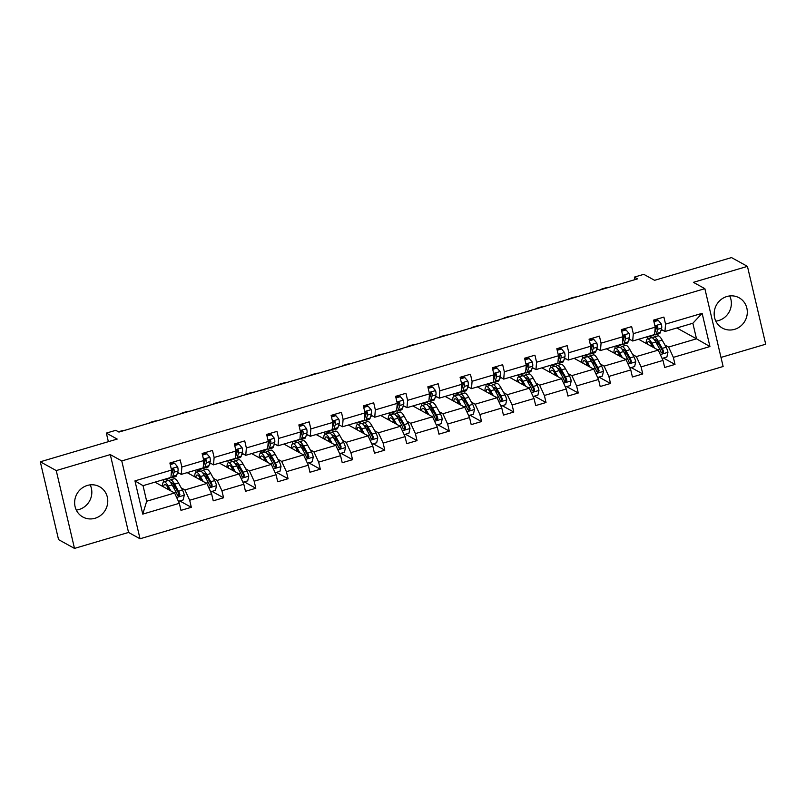 <?xml version="1.0" encoding="UTF-8"?>
<svg xmlns="http://www.w3.org/2000/svg" width="806" height="806" viewBox="0 0 806 806"><rect width="100%" height="100%" fill="white"/><g stroke="black" fill="none" stroke-linecap="round" stroke-linejoin="round"><path stroke-width="1.21" d="M726.881 296.517A17.309 16.352 118.9 0 0 714.338 311.237A17.309 16.352 118.9 0 0 722.378 328.082A17.309 16.352 118.9 0 0 734.578 329.342A17.309 16.352 118.9 0 0 747.132 314.612A17.309 16.352 118.9 0 0 739.092 297.767A17.309 16.352 118.9 0 0 726.881 296.517M715.829 321.12A17.309 16.352 118.9 0 0 718.64 320.556A17.309 16.352 118.9 0 0 729.702 295.943M87.36 485.444A17.309 16.352 118.9 0 0 74.807 500.173A17.309 16.352 118.9 0 0 82.857 517.019A17.309 16.352 118.9 0 0 95.058 518.268A17.309 16.352 118.9 0 0 107.601 503.538A17.309 16.352 118.9 0 0 99.561 486.703A17.309 16.352 118.9 0 0 87.36 485.444M76.298 510.057A17.309 16.352 118.9 0 0 79.119 509.483A17.309 16.352 118.9 0 0 90.171 484.88M74.495 548.412L128.547 532.444L110.291 454.604L56.239 470.573L74.495 548.412L58.556 539.627L40.3 461.788L117.192 439.069L106.352 433.094L108.367 441.678M56.239 470.573L40.3 461.788M720.997 357.421L765.7 344.212L747.444 266.373L731.505 257.588L654.613 280.307L643.772 274.332L634.362 277.113L634.957 279.632M140.022 538.771L723.123 366.508L704.867 288.669L121.766 460.931L140.022 538.771L128.547 532.444M649.586 336.576L651.651 337.714M664.91 345.018L668.597 347.054L696.505 338.812L709.935 346.56L673.353 357.37L675.005 364.413L663.429 358.035M676.838 327.971L696.505 338.812L692.858 323.246L664.95 331.488L661.263 329.453M660.89 330.661L662.552 330.168M668.597 347.054L673.353 357.37M632.66 354.549L636.357 356.584L658.26 350.106L663.016 360.423L664.668 367.465L675.005 364.413M663.016 360.423L641.102 366.891L642.755 373.944L631.189 367.566M600.42 364.07L604.107 366.105L626.02 359.637L630.766 369.944L632.428 376.996L642.755 373.944M630.766 369.944L608.862 376.422L610.515 383.465L598.939 377.087M568.17 373.601L571.867 375.636L593.77 369.158L598.526 379.475L600.178 386.517L610.515 383.465M598.526 379.475L576.612 385.943L578.265 392.996L566.699 386.618M535.93 383.122L539.617 385.157L561.53 378.689L566.275 388.996L567.938 396.048L578.265 392.996M566.275 388.996L544.372 395.474L546.025 402.516L534.449 396.139M503.679 392.653L507.377 394.688L529.28 388.21L534.035 398.527L535.688 405.569L546.025 402.516M534.035 398.527L512.122 404.995L513.775 412.047L502.209 405.67M471.439 402.174L475.127 404.209L497.04 397.741L501.785 408.048L503.448 415.1L513.775 412.047M501.785 408.048L479.882 414.526L481.535 421.568L469.958 415.191M439.189 411.705L442.887 413.74L464.79 407.262L469.545 417.579L471.198 424.621L481.535 421.568M469.545 417.579L447.632 424.047L449.285 431.099L437.718 424.722M406.949 421.226L410.637 423.261L432.55 416.793L437.295 427.099L438.958 434.152L449.285 431.099M437.295 427.099L415.392 433.578L417.045 440.62L405.468 434.243M374.699 430.757L378.397 432.792L400.3 426.314L405.055 436.63L406.708 443.673L417.045 440.62M405.055 436.63L383.142 443.099L384.794 450.151L373.228 443.774M342.459 440.278L346.147 442.313L368.06 435.845L372.805 446.151L374.468 453.204L384.794 450.151M372.805 446.151L350.902 452.629L352.554 459.672L340.978 453.294M310.209 449.808L313.907 451.844L335.81 445.365L340.565 455.682L342.218 462.725L352.554 459.672M340.565 455.682L318.652 462.15L320.304 469.203L308.738 462.825M277.969 459.329L281.657 461.364L303.57 454.896L308.315 465.203L309.967 472.256L320.304 469.203M308.315 465.203L286.412 471.681L288.064 478.724L276.488 472.346M245.719 468.86L249.417 470.895L271.32 464.417L276.075 474.734L277.727 481.776L288.064 478.724M276.075 474.734L254.162 481.202L255.814 488.255L244.248 481.877M213.479 478.381L217.167 480.416L239.08 473.948L243.825 484.255L245.477 491.307L255.814 488.255M243.825 484.255L221.922 490.733L223.574 497.776L211.998 491.398M181.229 487.912L184.927 489.947L206.83 483.469L211.585 493.786L213.237 500.828L223.574 497.776M211.585 493.786L189.672 500.254L191.324 507.306L179.758 500.929M179.335 503.307L142.753 514.117L134.955 480.88L171.547 470.069L170.932 477.424L143.035 485.675L146.682 501.241L174.59 493L179.335 503.307L180.987 510.359L191.324 507.306M181.874 467.017L203.787 460.538L203.183 467.903L181.269 474.371L181.874 467.017L180.222 459.964L169.885 463.017L171.547 470.069M214.124 457.486L236.037 451.017L235.423 458.372L213.519 464.85L214.124 457.486L212.472 450.443L202.135 453.496L203.787 460.538M246.364 447.965L268.277 441.487L267.673 448.851L245.759 455.319L246.364 447.965L244.712 440.912L234.375 443.965L236.037 451.017M278.614 438.434L300.527 431.966L299.913 439.32L278.01 445.799L278.614 438.434L276.962 431.391L266.625 434.444L268.277 441.487M310.854 428.913L332.767 422.435L332.163 429.8L310.25 436.268L310.854 428.913L309.202 421.86L298.865 424.913L300.527 431.966M343.104 419.382L365.017 412.914L364.403 420.269L342.5 426.747L343.104 419.382L341.452 412.34L331.115 415.392L332.767 422.435M375.344 409.861L397.257 403.383L396.653 410.748L374.74 417.216L375.344 409.861L373.692 402.809L363.365 405.861L365.017 412.914M407.594 400.33L429.507 393.862L428.903 401.217L406.99 407.695L407.594 400.33L405.942 393.288L395.605 396.34L397.257 403.383M439.834 390.809L461.747 384.331L461.143 391.696L439.23 398.164L439.834 390.809L438.182 383.757L427.855 386.809L429.507 393.862M472.084 381.278L493.997 374.81L493.393 382.165L471.48 388.643L472.084 381.278L470.432 374.236L460.095 377.289L461.747 384.331M504.324 371.757L526.237 365.279L525.633 372.644L503.72 379.112L504.324 371.757L502.672 364.705L492.345 367.758L493.997 374.81M536.574 362.226L558.487 355.758L557.883 363.113L535.97 369.591L536.574 362.226L534.922 355.184L524.585 358.237L526.237 365.279M568.814 352.706L590.727 346.227L590.123 353.592L568.21 360.06L568.814 352.706L567.162 345.653L556.835 348.706L558.487 355.758M601.064 343.175L622.978 336.707L622.373 344.061L600.46 350.539L601.064 343.175L599.412 336.132L589.075 339.185L590.727 346.227M633.304 333.654L655.218 327.176L654.613 334.54L632.7 341.009L633.304 333.654L631.652 326.601L621.325 329.654L622.978 336.707M664.95 331.488L665.555 324.123L663.902 317.08L653.565 320.133L655.218 327.176M665.555 324.123L702.137 313.322L709.935 346.56M106.352 433.094L115.762 430.313L118.945 432.076L637.556 278.866L634.362 277.113M632.7 341.009L629.012 338.983M624.438 336.465L623.32 335.84M638.604 339.266L658.26 350.106M628.65 340.182L630.312 339.689M617.346 346.106L619.401 347.235M636.357 356.584L641.102 366.891M600.46 350.539L596.772 348.504M592.198 345.986L591.07 345.361M606.354 348.797L626.02 359.637M596.4 349.713L598.062 349.22M585.096 355.627L587.151 356.766M604.107 366.105L608.862 376.422M568.21 360.06L564.522 358.035M559.948 355.517L558.83 354.892M574.114 358.317L593.77 369.158M564.16 359.234L565.812 358.741M552.856 365.158L554.911 366.287M571.867 375.636L576.612 385.943M535.97 369.591L532.282 367.556M527.708 365.037L526.58 364.413M541.864 367.848L561.53 378.689M531.91 368.765L533.572 368.271M520.605 374.679L522.661 375.818M539.617 385.157L544.372 395.474M503.72 379.112L500.032 377.087M495.458 374.568L494.34 373.944M509.624 377.369L529.28 388.21M499.67 378.286L501.322 377.792M488.365 384.21L490.421 385.339M507.377 394.688L512.122 404.995M471.48 388.643L467.792 386.608M463.218 384.089L462.09 383.465M477.374 386.9L497.04 397.741M467.42 387.817L469.082 387.323M456.115 393.731L458.171 394.869M475.127 404.209L479.882 414.526M439.23 398.164L435.542 396.139M430.968 393.62L429.85 392.996M445.134 396.421L464.79 407.262M435.18 397.338L436.832 396.844M423.875 403.262L425.931 404.39M442.887 413.74L447.632 424.047M406.99 407.695L403.302 405.66M398.728 403.141L397.6 402.516M412.884 405.952L432.55 416.793M402.929 406.869L404.592 406.375M391.625 412.783L393.681 413.921M410.637 423.261L415.392 433.578M374.74 417.216L371.052 415.191M366.478 412.672L365.36 412.047M380.644 415.473L400.3 426.314M370.689 416.39L372.342 415.896M359.385 422.314L361.441 423.442M378.397 432.792L383.142 443.099M342.5 426.747L338.812 424.712M334.238 422.193L333.11 421.568M348.394 425.004L368.06 435.845M338.439 425.921L340.102 425.427M327.135 431.835L329.191 432.973M346.147 442.313L350.902 452.629M310.25 436.268L306.562 434.243M301.988 431.724L300.87 431.099M316.154 434.535L335.81 445.365M306.199 435.442L307.852 434.948M294.895 441.366L296.951 442.494M313.907 451.844L318.652 462.15M278.01 445.799L274.312 443.763M269.748 441.245L268.62 440.62M283.903 444.056L303.57 454.896M273.949 444.972L275.612 444.479M262.645 450.886L264.7 452.025M281.657 461.364L286.412 471.681M245.759 455.319L242.072 453.294M237.498 450.776L236.38 450.151M251.663 453.587L271.32 464.417M241.709 454.493L243.362 454M230.405 460.417L232.46 461.546M249.417 470.895L254.162 481.202M213.519 464.85L209.822 462.815M205.258 460.297L204.13 459.682M219.413 463.107L239.08 473.948M209.459 464.024L211.122 463.531M198.155 469.938L200.21 471.077M217.167 480.416L221.922 490.733M181.269 474.371L177.582 472.346M173.008 469.827L171.89 469.203M187.173 472.638L206.83 483.469M177.219 473.545L178.872 473.051M165.915 479.469L167.97 480.598M184.927 489.947L189.672 500.254M134.955 480.88L143.035 485.675M110.291 454.604L121.766 460.931M747.444 266.373L693.392 282.342L704.867 288.669M154.923 482.159L174.59 493M656.688 326.934L655.56 326.309M163.809 481.817L163.306 479.681M196.049 472.286L195.556 470.16M228.299 462.765L227.796 460.629M260.54 453.234L260.046 451.108M292.79 443.713L292.286 441.577M325.03 434.182L324.536 432.056M357.28 424.661L356.776 422.525M389.52 415.13L389.026 413.004M421.77 405.609L421.266 403.474M454.01 396.078L453.516 393.953M486.26 386.558L485.756 384.422M518.5 377.027L518.006 374.901M550.75 367.506L550.246 365.37M582.99 357.975L582.496 355.849M615.24 348.454L614.736 346.318M647.48 338.923L646.986 336.797M146.682 501.241L142.753 514.117M702.137 313.322L692.858 323.246M166.147 478.845A16.976 4.03 73.5 0 1 165.341 479.641A16.976 4.03 73.5 0 1 164.233 479.409M170.257 464.588L174.62 463.299L177.673 466.896A5.884 1.39 73.5 0 1 177.985 471.036L176.695 475.238A16.976 4.03 73.5 0 1 175.678 476.588L171.749 477.746A16.976 4.03 -106.5 0 0 172.766 476.396L174.056 472.195A5.884 1.39 -106.5 0 0 174.036 469.596L173.502 468.83M172.353 471.994A14.085 3.345 73.5 0 1 171.628 470.885M174.62 463.299L173.794 462.846L170.106 463.934M170.076 477.686A16.976 4.03 73.5 0 1 169.27 478.472L165.341 479.641M125.071 430.263A4.433 1.008 -13.2 0 0 121.243 430.958L119.177 431.573A4.433 1.008 -13.2 0 0 118.452 431.804M170.64 477.515A16.976 4.03 -106.5 0 0 171.749 477.746M171.204 474.119L171.577 472.931A5.884 1.39 73.5 0 0 171.557 470.321C172.111 468.518 172.937 468.276 174.036 469.596L173.119 469.082A2.992 0.715 73.5 0 1 173.058 469.656L171.779 473.857A14.085 3.345 73.5 0 1 171.144 474.875M178.418 501.322L183.204 499.911L184.282 495.086A5.884 1.39 -106.5 0 0 182.458 490.108L178.529 483.036A16.976 4.03 -106.5 0 0 174.197 478.744L170.268 479.902A16.976 4.03 -106.5 0 0 169.29 481.132M173.894 484.92A14.085 3.345 -106.5 0 0 174.167 488.617M170.902 490.965L168.192 486.089A16.976 4.03 -106.5 0 0 163.86 481.797A16.976 4.03 -106.5 0 0 162.51 486.34M169.391 490.129L168.273 488.124A14.085 3.345 -106.5 0 0 164.686 484.557A14.085 3.345 -106.5 0 0 163.608 486.945M163.86 481.797L167.789 480.638A16.976 4.03 73.5 0 1 172.121 484.93L176.051 492.003A5.884 1.39 73.5 0 1 177.431 495.358L179.174 496.254L179.909 494.632A5.884 1.39 -106.5 0 0 178.529 491.277L174.6 484.194A16.976 4.03 -106.5 0 0 170.268 479.902M170.801 482.824A14.085 3.345 73.5 0 1 171.094 482.673A14.085 3.345 73.5 0 1 174.68 486.23L178.61 493.312A2.992 0.715 73.5 0 1 178.992 494.118L178.589 495.65M167.487 486.814A14.085 3.345 -106.5 0 0 167.598 489.141M198.397 469.314A16.976 4.03 73.5 0 1 197.581 470.11A16.976 4.03 73.5 0 1 196.473 469.888M202.508 455.068L206.87 453.778L209.923 457.375A5.884 1.39 73.5 0 1 210.225 461.506L208.945 465.707A16.976 4.03 73.5 0 1 207.918 467.057L203.989 468.215A16.976 4.03 -106.5 0 0 205.016 466.875L206.296 462.664A5.884 1.39 -106.5 0 0 206.286 460.065L205.752 459.299M204.593 462.463A14.085 3.345 73.5 0 1 203.878 461.354M206.87 453.778L206.034 453.315L202.346 454.403M202.316 468.155A16.976 4.03 73.5 0 1 201.51 468.951L197.581 470.11M157.311 420.742A4.433 1.008 -13.2 0 0 153.493 421.437L151.427 422.042A4.433 1.008 -13.2 0 0 148.626 423.311M202.88 467.994A16.976 4.03 -106.5 0 0 203.989 468.215M203.455 464.588L203.817 463.4A5.884 1.39 73.5 0 0 203.807 460.8C204.351 458.987 205.187 458.745 206.286 460.065L205.369 459.561A2.992 0.715 73.5 0 1 205.308 460.135L204.029 464.337A14.085 3.345 73.5 0 1 203.394 465.354M230.637 459.793A16.976 4.03 73.5 0 1 229.831 460.589A16.976 4.03 73.5 0 1 228.723 460.357M234.748 445.537L239.11 444.247L242.163 447.844A5.884 1.39 73.5 0 1 242.475 451.985L241.185 456.186A16.976 4.03 73.5 0 1 240.168 457.536L236.239 458.695A16.976 4.03 -106.5 0 0 237.266 457.345L238.546 453.143A5.884 1.39 -106.5 0 0 238.526 450.544L237.992 449.778M236.843 452.942A14.085 3.345 73.5 0 1 236.118 451.834M239.11 444.247L238.284 443.794L234.596 444.882M234.566 458.634A16.976 4.03 73.5 0 1 233.76 459.42L229.831 460.589M189.561 411.211A4.433 1.008 -13.2 0 0 185.733 411.906L183.667 412.521A4.433 1.008 -13.2 0 0 180.866 413.78M235.13 458.463A16.976 4.03 -106.5 0 0 236.239 458.695M235.695 455.068L236.067 453.879A5.884 1.39 73.5 0 0 236.047 451.269C236.601 449.466 237.427 449.224 238.526 450.544L237.609 450.03A2.992 0.715 73.5 0 1 237.548 450.604L236.269 454.806A14.085 3.345 73.5 0 1 235.634 455.823M210.668 491.791L215.454 490.38L216.532 485.565A5.884 1.39 -106.5 0 0 214.698 480.588L210.769 473.515A16.976 4.03 -106.5 0 0 206.447 469.213L202.518 470.372A16.976 4.03 -106.5 0 0 201.53 471.601M206.135 475.389A14.085 3.345 -106.5 0 0 206.417 479.096M203.142 481.434L200.442 476.568A16.976 4.03 -106.5 0 0 196.11 472.266A16.976 4.03 -106.5 0 0 194.75 476.809M201.631 480.608L200.523 478.603A14.085 3.345 -106.5 0 0 196.926 475.036A14.085 3.345 -106.5 0 0 195.848 477.414M196.11 472.266L200.039 471.107A16.976 4.03 73.5 0 1 204.361 475.399L208.291 482.482A5.884 1.39 73.5 0 1 209.671 485.837L211.414 486.723L212.159 485.101A5.884 1.39 -106.5 0 0 210.769 481.746L206.85 474.674A16.976 4.03 -106.5 0 0 202.518 470.372M203.052 473.293A14.085 3.345 73.5 0 1 203.334 473.142A14.085 3.345 73.5 0 1 206.93 476.709L210.86 483.781A2.992 0.715 73.5 0 1 211.243 484.597L210.829 486.129M199.727 477.283A14.085 3.345 -106.5 0 0 199.838 479.62M242.908 482.27L247.694 480.86L248.782 476.034A5.884 1.39 -106.5 0 0 246.948 471.057L243.019 463.984A16.976 4.03 -106.5 0 0 238.687 459.692L234.768 460.851A16.976 4.03 -106.5 0 0 233.78 462.08M238.385 465.868A14.085 3.345 -106.5 0 0 238.657 469.566M235.392 471.913L232.682 467.037A16.976 4.03 -106.5 0 0 228.36 462.745A16.976 4.03 -106.5 0 0 227 467.289M233.881 471.077L232.763 469.072A14.085 3.345 -106.5 0 0 229.176 465.505A14.085 3.345 -106.5 0 0 228.098 467.893M228.36 462.745L232.279 461.586A16.976 4.03 73.5 0 1 236.611 465.878L240.541 472.951A5.884 1.39 73.5 0 1 241.921 476.306L243.664 477.202L244.399 475.58A5.884 1.39 -106.5 0 0 243.019 472.225L239.09 465.143A16.976 4.03 -106.5 0 0 234.768 460.851M235.292 463.772A14.085 3.345 73.5 0 1 235.584 463.611A14.085 3.345 73.5 0 1 239.17 467.178L243.1 474.26A2.992 0.715 73.5 0 1 243.483 475.066L243.08 476.598M231.977 467.762A14.085 3.345 -106.5 0 0 232.088 470.089M262.887 450.262A16.976 4.03 73.5 0 1 262.071 451.058A16.976 4.03 73.5 0 1 260.963 450.836M266.998 436.016L271.36 434.726L274.413 438.323A5.884 1.39 73.5 0 1 274.715 442.454L273.435 446.655A16.976 4.03 73.5 0 1 272.408 448.005L268.479 449.164A16.976 4.03 -106.5 0 0 269.506 447.824L270.786 443.612A5.884 1.39 -106.5 0 0 270.776 441.013L270.242 440.247M269.083 443.411A14.085 3.345 73.5 0 1 268.368 442.303M271.36 434.726L270.524 434.263L266.836 435.351M266.806 449.103A16.976 4.03 73.5 0 1 266 449.899L262.071 451.058M221.801 401.69A4.433 1.008 -13.2 0 0 217.983 402.385L215.917 402.99A4.433 1.008 -13.2 0 0 213.116 404.259M267.37 448.942A16.976 4.03 -106.5 0 0 268.479 449.164M267.945 445.537L268.307 444.348A5.884 1.39 73.5 0 0 268.297 441.748C268.841 439.935 269.678 439.693 270.776 441.013L269.859 440.509A2.992 0.715 73.5 0 1 269.798 441.084L268.519 445.285A14.085 3.345 73.5 0 1 267.884 446.302M275.158 472.739L279.944 471.329L281.022 466.513A5.884 1.39 -106.5 0 0 279.188 461.536L275.259 454.463A16.976 4.03 -106.5 0 0 270.937 450.161L267.008 451.32A16.976 4.03 -106.5 0 0 266.02 452.549M270.625 456.337A14.085 3.345 -106.5 0 0 270.907 460.045M267.632 462.382L264.932 457.516A16.976 4.03 -106.5 0 0 260.6 453.214A16.976 4.03 -106.5 0 0 259.24 457.758M266.121 461.556L265.013 459.551A14.085 3.345 -106.5 0 0 261.416 455.984A14.085 3.345 -106.5 0 0 260.338 458.362M260.6 453.214L264.529 452.055A16.976 4.03 73.5 0 1 268.851 456.347L272.781 463.43A5.884 1.39 73.5 0 1 274.161 466.785L275.904 467.671L276.649 466.049A5.884 1.39 -106.5 0 0 275.259 462.694L271.34 455.622A16.976 4.03 -106.5 0 0 267.008 451.32M267.542 454.241A14.085 3.345 73.5 0 1 267.824 454.09A14.085 3.345 73.5 0 1 271.421 457.657L275.35 464.73A2.992 0.715 73.5 0 1 275.733 465.546L275.32 467.077M264.217 458.231A14.085 3.345 -106.5 0 0 264.328 460.569M295.127 440.741A16.976 4.03 73.5 0 1 294.321 441.537A16.976 4.03 73.5 0 1 293.213 441.305M299.238 426.485L303.6 425.195L306.653 428.792A5.884 1.39 73.5 0 1 306.965 432.933L305.675 437.134A16.976 4.03 73.5 0 1 304.658 438.484L300.729 439.643A16.976 4.03 -106.5 0 0 301.756 438.293L303.036 434.091A5.884 1.39 -106.5 0 0 303.016 431.492L302.482 430.726M301.333 433.89A14.085 3.345 73.5 0 1 300.608 432.782M303.6 425.195L302.774 424.742L299.086 425.83M299.056 439.582A16.976 4.03 73.5 0 1 298.25 440.368L294.321 441.537M254.051 392.159A4.433 1.008 -13.2 0 0 250.223 392.854L248.157 393.469A4.433 1.008 -13.2 0 0 245.356 394.728M299.62 439.411A16.976 4.03 -106.5 0 0 300.729 439.643M300.195 436.016L300.557 434.827A5.884 1.39 73.5 0 0 300.537 432.218C301.091 430.414 301.918 430.172 303.016 431.492L302.099 430.978A2.992 0.715 73.5 0 1 302.038 431.553L300.759 435.754A14.085 3.345 73.5 0 1 300.124 436.771M307.398 463.218L312.184 461.808L313.272 456.982A5.884 1.39 -106.5 0 0 311.438 452.005L307.509 444.932A16.976 4.03 -106.5 0 0 303.177 440.64L299.258 441.799A16.976 4.03 -106.5 0 0 298.27 443.028M302.875 446.816A14.085 3.345 -106.5 0 0 303.147 450.514M299.882 452.861L297.172 447.985A16.976 4.03 -106.5 0 0 292.85 443.693A16.976 4.03 -106.5 0 0 291.49 448.237M298.371 452.025L297.253 450.02A14.085 3.345 -106.5 0 0 293.666 446.453A14.085 3.345 -106.5 0 0 292.588 448.841M292.85 443.693L296.769 442.534A16.976 4.03 73.5 0 1 301.101 446.826L305.031 453.899A5.884 1.39 73.5 0 1 306.411 457.254L308.154 458.151L308.889 456.528A5.884 1.39 -106.5 0 0 307.509 453.174L303.58 446.091A16.976 4.03 -106.5 0 0 299.258 441.799M299.782 444.721A14.085 3.345 73.5 0 1 300.074 444.559A14.085 3.345 73.5 0 1 303.661 448.126L307.59 455.209A2.992 0.715 73.5 0 1 307.973 456.015L307.57 457.546M296.467 448.71A14.085 3.345 -106.5 0 0 296.578 451.038M327.377 431.21A16.976 4.03 73.5 0 1 326.561 432.006A16.976 4.03 73.5 0 1 325.453 431.784M331.488 416.964L335.85 415.674L338.903 419.271A5.884 1.39 73.5 0 1 339.205 423.402L337.926 427.603A16.976 4.03 73.5 0 1 336.898 428.953L332.969 430.112A16.976 4.03 -106.5 0 0 333.996 428.772L335.276 424.56A5.884 1.39 -106.5 0 0 335.266 421.961L334.732 421.195M333.573 424.359A14.085 3.345 73.5 0 1 332.858 423.251M335.85 415.674L335.014 415.211L331.326 416.299M331.306 430.051A16.976 4.03 73.5 0 1 330.49 430.847L326.561 432.006M286.291 382.638A4.433 1.008 -13.2 0 0 282.473 383.334L280.407 383.938A4.433 1.008 -13.2 0 0 277.607 385.208M331.86 429.89A16.976 4.03 -106.5 0 0 332.969 430.112M332.435 426.485L332.797 425.296A5.884 1.39 73.5 0 0 332.787 422.697C333.331 420.883 334.168 420.641 335.266 421.961L334.349 421.457A2.992 0.715 73.5 0 1 334.289 422.032L333.009 426.233A14.085 3.345 73.5 0 1 332.374 427.251M339.648 453.687L344.434 452.277L345.512 447.461A5.884 1.39 -106.5 0 0 343.678 442.484L339.749 435.411A16.976 4.03 -106.5 0 0 335.427 431.109L331.498 432.268A16.976 4.03 -106.5 0 0 330.51 433.497M335.115 437.285A14.085 3.345 -106.5 0 0 335.397 440.993M332.122 443.33L329.422 438.464A16.976 4.03 -106.5 0 0 325.09 434.162A16.976 4.03 -106.5 0 0 323.73 438.706M330.611 442.504L329.503 440.499A14.085 3.345 -106.5 0 0 325.906 436.933A14.085 3.345 -106.5 0 0 324.828 439.31M325.09 434.162L329.019 433.003A16.976 4.03 73.5 0 1 333.341 437.295L337.271 444.378A5.884 1.39 73.5 0 1 338.661 447.733L340.394 448.62L341.14 446.998A5.884 1.39 -106.5 0 0 339.749 443.643L335.83 436.57A16.976 4.03 -106.5 0 0 331.498 432.268M332.032 435.19A14.085 3.345 73.5 0 1 332.314 435.039A14.085 3.345 73.5 0 1 335.911 438.605L339.84 445.678A2.992 0.715 73.5 0 1 340.223 446.494L339.81 448.025M328.707 439.179A14.085 3.345 -106.5 0 0 328.818 441.517M359.617 421.689A16.976 4.03 73.5 0 1 358.811 422.485A16.976 4.03 73.5 0 1 357.703 422.253M363.728 407.433L368.09 406.143L371.143 409.74A5.884 1.39 73.5 0 1 371.455 413.881L370.166 418.082A16.976 4.03 73.5 0 1 369.148 419.432L365.219 420.591A16.976 4.03 -106.5 0 0 366.246 419.241L367.526 415.04A5.884 1.39 -106.5 0 0 367.506 412.44L366.972 411.675M365.823 414.838A14.085 3.345 73.5 0 1 365.098 413.73M368.09 406.143L367.264 405.69L363.577 406.778M363.546 420.531A16.976 4.03 73.5 0 1 362.74 421.316L358.811 422.485M318.541 373.107A4.433 1.008 -13.2 0 0 314.713 373.803L312.647 374.417A4.433 1.008 -13.2 0 0 309.847 375.677M364.111 420.359A16.976 4.03 -106.5 0 0 365.219 420.591M364.685 416.964L365.047 415.775A5.884 1.39 73.5 0 0 365.027 413.166C365.581 411.362 366.408 411.12 367.506 412.44L366.589 411.926A2.992 0.715 73.5 0 1 366.529 412.501L365.249 416.702A14.085 3.345 73.5 0 1 364.614 417.72M371.898 444.166L376.674 442.756L377.762 437.93A5.884 1.39 -106.5 0 0 375.928 432.953L371.999 425.88A16.976 4.03 -106.5 0 0 367.667 421.588L363.748 422.747A16.976 4.03 -106.5 0 0 362.76 423.976M367.365 427.764A14.085 3.345 -106.5 0 0 367.637 431.462M364.372 433.809L361.662 428.933A16.976 4.03 -106.5 0 0 357.34 424.641A16.976 4.03 -106.5 0 0 355.98 429.185M362.861 432.973L361.743 430.968A14.085 3.345 -106.5 0 0 358.156 427.402A14.085 3.345 -106.5 0 0 357.078 429.789M357.34 424.641L361.259 423.482A16.976 4.03 73.5 0 1 365.592 427.774L369.521 434.847A5.884 1.39 73.5 0 1 370.901 438.202L372.644 439.099L373.38 437.477A5.884 1.39 -106.5 0 0 371.999 434.122L368.07 427.039A16.976 4.03 -106.5 0 0 363.748 422.747M364.272 425.669A14.085 3.345 73.5 0 1 364.564 425.508A14.085 3.345 73.5 0 1 368.151 429.074L372.08 436.157A2.992 0.715 73.5 0 1 372.463 436.963L372.06 438.494M360.957 429.658A14.085 3.345 -106.5 0 0 361.068 431.986M391.867 412.158A16.976 4.03 73.5 0 1 391.051 412.954A16.976 4.03 73.5 0 1 389.943 412.732M395.978 397.912L400.34 396.623L403.393 400.219A5.884 1.39 73.5 0 1 403.695 404.35L402.416 408.551A16.976 4.03 73.5 0 1 401.388 409.901L397.459 411.06A16.976 4.03 -106.5 0 0 398.486 409.72L399.766 405.509A5.884 1.39 -106.5 0 0 399.756 402.909L399.222 402.144M398.063 405.307A14.085 3.345 73.5 0 1 397.348 404.199M400.34 396.623L399.504 396.159L395.817 397.247M395.796 411A16.976 4.03 73.5 0 1 394.98 411.795L391.051 412.954M350.781 363.587A4.433 1.008 -13.2 0 0 346.963 364.282L344.897 364.886A4.433 1.008 -13.2 0 0 342.097 366.156M396.351 410.838A16.976 4.03 -106.5 0 0 397.459 411.06M396.925 407.433L397.287 406.244A5.884 1.39 73.5 0 0 397.277 403.645C397.821 401.831 398.658 401.59 399.756 402.909L398.839 402.406A2.992 0.715 73.5 0 1 398.779 402.97L397.499 407.181A14.085 3.345 73.5 0 1 396.864 408.199M404.138 434.635L408.924 433.225L410.002 428.409A5.884 1.39 -106.5 0 0 408.168 423.432L404.239 416.359A16.976 4.03 -106.5 0 0 399.917 412.057L395.988 413.216A16.976 4.03 -106.5 0 0 395 414.445M399.605 418.233A14.085 3.345 -106.5 0 0 399.887 421.941M396.612 424.278L393.912 419.412A16.976 4.03 -106.5 0 0 389.58 415.11A16.976 4.03 -106.5 0 0 388.22 419.654M395.101 423.452L393.993 421.447A14.085 3.345 -106.5 0 0 390.396 417.881A14.085 3.345 -106.5 0 0 389.318 420.258M389.58 415.11L393.509 413.952A16.976 4.03 73.5 0 1 397.832 418.243L401.761 425.326A5.884 1.39 73.5 0 1 403.151 428.681L404.884 429.568L405.63 427.946A5.884 1.39 -106.5 0 0 404.239 424.591L400.32 417.518A16.976 4.03 -106.5 0 0 395.988 413.216M396.522 416.138A14.085 3.345 73.5 0 1 396.804 415.987A14.085 3.345 73.5 0 1 400.401 419.553L404.33 426.626A2.992 0.715 73.5 0 1 404.713 427.442L404.3 428.973M393.197 420.127A14.085 3.345 -106.5 0 0 393.318 422.465M424.107 402.637A16.976 4.03 73.5 0 1 423.301 403.433A16.976 4.03 73.5 0 1 422.193 403.202M428.218 388.381L432.58 387.092L435.633 390.688A5.884 1.39 73.5 0 1 435.945 394.829L434.656 399.03A16.976 4.03 73.5 0 1 433.638 400.38L429.709 401.539A16.976 4.03 -106.5 0 0 430.736 400.189L432.016 395.988A5.884 1.39 -106.5 0 0 431.996 393.388L431.462 392.623M430.313 395.786A14.085 3.345 73.5 0 1 429.588 394.678M432.58 387.092L431.754 386.638L428.067 387.726M428.036 401.479A16.976 4.03 73.5 0 1 427.23 402.265L423.301 403.433M383.031 354.056A4.433 1.008 -13.2 0 0 379.203 354.751L377.137 355.365A4.433 1.008 -13.2 0 0 374.337 356.625M428.601 401.307A16.976 4.03 -106.5 0 0 429.709 401.539M429.175 397.912L429.538 396.723A5.884 1.39 73.5 0 0 429.517 394.114C430.072 392.31 430.898 392.069 431.996 393.388L431.079 392.875A2.992 0.715 73.5 0 1 431.019 393.449L429.739 397.65A14.085 3.345 73.5 0 1 429.104 398.668M436.389 425.115L441.164 423.704L442.252 418.878A5.884 1.39 -106.5 0 0 440.419 413.901L436.489 406.829A16.976 4.03 -106.5 0 0 432.157 402.537L428.238 403.695A16.976 4.03 -106.5 0 0 427.251 404.924M431.855 408.713A14.085 3.345 -106.5 0 0 432.127 412.41M428.863 414.758L426.152 409.881A16.976 4.03 -106.5 0 0 421.83 405.589A16.976 4.03 -106.5 0 0 420.47 410.133M427.351 413.921L426.233 411.916A14.085 3.345 -106.5 0 0 422.646 408.35A14.085 3.345 -106.5 0 0 421.568 410.738M421.83 405.589L425.749 404.431A16.976 4.03 73.5 0 1 430.082 408.723L434.011 415.795A5.884 1.39 73.5 0 1 435.391 419.15L437.134 420.047L437.87 418.425A5.884 1.39 -106.5 0 0 436.489 415.07L432.56 407.987A16.976 4.03 -106.5 0 0 428.238 403.695M428.762 406.607A14.085 3.345 73.5 0 1 429.054 406.456A14.085 3.345 73.5 0 1 432.641 410.022L436.57 417.105A2.992 0.715 73.5 0 1 436.953 417.911L436.55 419.442M425.447 410.607A14.085 3.345 -106.5 0 0 425.558 412.934M456.357 393.106A16.976 4.03 73.5 0 1 455.551 393.902A16.976 4.03 73.5 0 1 454.433 393.681M460.468 378.86L464.83 377.571L467.883 381.167A5.884 1.39 73.5 0 1 468.185 385.298L466.906 389.5A16.976 4.03 73.5 0 1 465.878 390.85L461.959 392.008A16.976 4.03 -106.5 0 0 462.976 390.668L464.256 386.457A5.884 1.39 -106.5 0 0 464.246 383.858L463.712 383.092M462.553 386.255A14.085 3.345 73.5 0 1 461.838 385.147M464.83 377.571L463.994 377.107L460.307 378.195M460.286 391.948A16.976 4.03 73.5 0 1 459.47 392.744L455.551 393.902M415.271 344.535A4.433 1.008 -13.2 0 0 411.453 345.23L409.388 345.834A4.433 1.008 -13.2 0 0 406.587 347.104M460.841 391.787A16.976 4.03 -106.5 0 0 461.959 392.008M461.415 388.381L461.778 387.192A5.884 1.39 73.5 0 0 461.767 384.593C462.312 382.779 463.148 382.538 464.246 383.858L463.329 383.354A2.992 0.715 73.5 0 1 463.269 383.918L461.989 388.129A14.085 3.345 73.5 0 1 461.354 389.147M488.597 383.585A16.976 4.03 73.5 0 1 487.791 384.381A16.976 4.03 73.5 0 1 486.683 384.15M492.708 369.329L497.07 368.04L500.123 371.637A5.884 1.39 73.5 0 1 500.435 375.777L499.146 379.979A16.976 4.03 73.5 0 1 498.128 381.319L494.199 382.487A16.976 4.03 -106.5 0 0 495.227 381.137L496.506 376.936A5.884 1.39 -106.5 0 0 496.486 374.337L495.952 373.571M494.803 376.734A14.085 3.345 73.5 0 1 494.078 375.626M497.07 368.04L496.244 367.586L492.557 368.674M492.526 382.427A16.976 4.03 73.5 0 1 491.72 383.213L487.791 384.381M447.521 335.004A4.433 1.008 -13.2 0 0 443.693 335.699L441.628 336.314A4.433 1.008 -13.2 0 0 438.827 337.573M493.091 382.256A16.976 4.03 -106.5 0 0 494.199 382.487M493.665 378.86L494.028 377.671A5.884 1.39 73.5 0 0 494.007 375.062C494.562 373.259 495.388 373.017 496.486 374.337L495.569 373.823A2.992 0.715 73.5 0 1 495.509 374.397L494.229 378.598A14.085 3.345 73.5 0 1 493.594 379.616M520.847 374.055A16.976 4.03 73.5 0 1 520.041 374.85A16.976 4.03 73.5 0 1 518.923 374.629M524.958 359.808L529.32 358.519L532.373 362.116A5.884 1.39 73.5 0 1 532.675 366.246L531.396 370.448A16.976 4.03 73.5 0 1 530.368 371.798L526.449 372.956A16.976 4.03 -106.5 0 0 527.467 371.616L528.746 367.405A5.884 1.39 -106.5 0 0 528.736 364.806L528.202 364.04M527.043 367.204A14.085 3.345 73.5 0 1 526.328 366.095M529.32 358.519L528.484 358.055L524.797 359.144M524.777 372.896A16.976 4.03 73.5 0 1 523.96 373.692L520.041 374.85M479.761 325.483A4.433 1.008 -13.2 0 0 475.943 326.178L473.878 326.783A4.433 1.008 -13.2 0 0 471.077 328.052M525.331 372.735A16.976 4.03 -106.5 0 0 526.449 372.956M525.905 369.329L526.268 368.14A5.884 1.39 73.5 0 0 526.258 365.541C526.812 363.728 527.638 363.486 528.736 364.806L527.819 364.302A2.992 0.715 73.5 0 1 527.759 364.866L526.479 369.077A14.085 3.345 73.5 0 1 525.844 370.095M553.087 364.534A16.976 4.03 73.5 0 1 552.281 365.33A16.976 4.03 73.5 0 1 551.173 365.098M557.198 350.278L561.56 348.988L564.613 352.585A5.884 1.39 73.5 0 1 564.925 356.726L563.636 360.927A16.976 4.03 73.5 0 1 562.618 362.267L558.689 363.435A16.976 4.03 -106.5 0 0 559.717 362.085L560.996 357.884A5.884 1.39 -106.5 0 0 560.976 355.285L560.442 354.519M559.293 357.683A14.085 3.345 73.5 0 1 558.568 356.574M561.56 348.988L560.734 348.535L557.047 349.623M557.017 363.375A16.976 4.03 73.5 0 1 556.211 364.161L552.281 365.33M512.012 315.952A4.433 1.008 -13.2 0 0 508.183 316.647L506.118 317.262A4.433 1.008 -13.2 0 0 503.317 318.521M557.581 363.204A16.976 4.03 -106.5 0 0 558.689 363.435M558.155 359.808L558.518 358.62A5.884 1.39 73.5 0 0 558.498 356.01C559.052 354.207 559.878 353.965 560.976 355.285L560.059 354.771A2.992 0.715 73.5 0 1 559.999 355.345L558.719 359.547A14.085 3.345 73.5 0 1 558.084 360.564M585.337 355.003A16.976 4.03 73.5 0 1 584.531 355.799A16.976 4.03 73.5 0 1 583.413 355.577M589.448 340.757L593.81 339.467L596.863 343.064A5.884 1.39 73.5 0 1 597.165 347.195L595.886 351.396A16.976 4.03 73.5 0 1 594.858 352.746L590.939 353.905A16.976 4.03 -106.5 0 0 591.957 352.565L593.236 348.353A5.884 1.39 -106.5 0 0 593.226 345.754L592.692 344.988M591.533 348.152A14.085 3.345 73.5 0 1 590.818 347.043M593.81 339.467L592.974 339.004L589.287 340.092M589.267 353.844A16.976 4.03 73.5 0 1 588.451 354.64L584.531 355.799M544.252 306.431A4.433 1.008 -13.2 0 0 540.433 307.126L538.368 307.731A4.433 1.008 -13.2 0 0 535.567 309M589.821 353.683A16.976 4.03 -106.5 0 0 590.939 353.905M590.395 350.278L590.758 349.089A5.884 1.39 73.5 0 0 590.748 346.489C591.302 344.676 592.128 344.434 593.226 345.754L592.309 345.25A2.992 0.715 73.5 0 1 592.249 345.814L590.969 350.026A14.085 3.345 73.5 0 1 590.335 351.043M617.577 345.482A16.976 4.03 73.5 0 1 616.771 346.278A16.976 4.03 73.5 0 1 615.663 346.046M621.688 331.226L626.05 329.936L629.103 333.533A5.884 1.39 73.5 0 1 629.415 337.674L628.126 341.875A16.976 4.03 73.5 0 1 627.108 343.215L623.179 344.384A16.976 4.03 -106.5 0 0 624.207 343.034L625.486 338.832A5.884 1.39 -106.5 0 0 625.466 336.233L624.932 335.467M623.784 338.631A14.085 3.345 73.5 0 1 623.058 337.523M626.05 329.936L625.224 329.483L621.537 330.571M621.507 344.323A16.976 4.03 73.5 0 1 620.701 345.109L616.771 346.278M576.502 296.9A4.433 1.008 -13.2 0 0 572.673 297.595L570.608 298.21A4.433 1.008 -13.2 0 0 567.807 299.469M622.071 344.152A16.976 4.03 -106.5 0 0 623.179 344.384M622.645 340.757L623.008 339.568A5.884 1.39 73.5 0 0 622.988 336.958C623.542 335.155 624.368 334.913 625.466 336.233L624.549 335.719A2.992 0.715 73.5 0 1 624.499 336.293L623.209 340.495A14.085 3.345 73.5 0 1 622.575 341.512M468.629 415.584L473.414 414.173L474.492 409.357A5.884 1.39 -106.5 0 0 472.659 404.38L468.729 397.308A16.976 4.03 -106.5 0 0 464.407 393.006L460.478 394.164A16.976 4.03 -106.5 0 0 459.491 395.393M464.095 399.182A14.085 3.345 -106.5 0 0 464.377 402.889M461.103 405.227L458.402 400.36A16.976 4.03 -106.5 0 0 454.07 396.058A16.976 4.03 -106.5 0 0 452.71 400.602M459.591 404.4L458.483 402.396A14.085 3.345 -106.5 0 0 454.886 398.829A14.085 3.345 -106.5 0 0 453.808 401.207M454.07 396.058L457.999 394.9A16.976 4.03 73.5 0 1 462.322 399.192L466.251 406.274A5.884 1.39 73.5 0 1 467.641 409.629L469.374 410.516L470.12 408.894A5.884 1.39 -106.5 0 0 468.729 405.539L464.81 398.466A16.976 4.03 -106.5 0 0 460.478 394.164M461.012 397.086A14.085 3.345 73.5 0 1 461.294 396.935A14.085 3.345 73.5 0 1 464.891 400.501L468.82 407.574A2.992 0.715 73.5 0 1 469.203 408.39L468.79 409.922M457.687 401.076A14.085 3.345 -106.5 0 0 457.808 403.413M500.879 406.063L505.654 404.652L506.742 399.826A5.884 1.39 -106.5 0 0 504.909 394.849L500.979 387.777A16.976 4.03 -106.5 0 0 496.647 383.485L492.728 384.643A16.976 4.03 -106.5 0 0 491.741 385.873M496.345 389.661A14.085 3.345 -106.5 0 0 496.617 393.358M493.353 395.706L490.642 390.829A16.976 4.03 -106.5 0 0 486.32 386.537A16.976 4.03 -106.5 0 0 484.96 391.081M491.841 394.869L490.723 392.865A14.085 3.345 -106.5 0 0 487.136 389.298A14.085 3.345 -106.5 0 0 486.058 391.686M486.32 386.537L490.239 385.379A16.976 4.03 73.5 0 1 494.572 389.671L498.501 396.743A5.884 1.39 73.5 0 1 499.881 400.098L501.624 400.995L502.36 399.373A5.884 1.39 -106.5 0 0 500.979 396.008L497.05 388.935A16.976 4.03 -106.5 0 0 492.728 384.643M493.252 387.555A14.085 3.345 73.5 0 1 493.544 387.404A14.085 3.345 73.5 0 1 497.131 390.97L501.06 398.053A2.992 0.715 73.5 0 1 501.443 398.859L501.04 400.391M489.937 391.555A14.085 3.345 -106.5 0 0 490.048 393.882M533.119 396.532L537.904 395.121L538.982 390.305A5.884 1.39 -106.5 0 0 537.149 385.328L533.219 378.256A16.976 4.03 -106.5 0 0 528.897 373.954L524.968 375.112A16.976 4.03 -106.5 0 0 523.981 376.342M528.585 380.13A14.085 3.345 -106.5 0 0 528.867 383.837M525.593 386.175L522.893 381.309A16.976 4.03 -106.5 0 0 518.56 377.007A16.976 4.03 -106.5 0 0 517.2 381.55M524.081 385.349L522.973 383.344A14.085 3.345 -106.5 0 0 519.376 379.777A14.085 3.345 -106.5 0 0 518.298 382.155M518.56 377.007L522.49 375.848A16.976 4.03 73.5 0 1 526.812 380.14L530.741 387.223A5.884 1.39 73.5 0 1 532.131 390.578L533.864 391.464L534.61 389.842A5.884 1.39 -106.5 0 0 533.229 386.487L529.3 379.414A16.976 4.03 -106.5 0 0 524.968 375.112M525.502 378.034A14.085 3.345 73.5 0 1 525.784 377.883A14.085 3.345 73.5 0 1 529.381 381.45L533.31 388.522A2.992 0.715 73.5 0 1 533.693 389.338L533.28 390.87M522.177 382.024A14.085 3.345 -106.5 0 0 522.298 384.361M565.369 387.011L570.144 385.6L571.232 380.775A5.884 1.39 -106.5 0 0 569.399 375.798L565.469 368.725A16.976 4.03 -106.5 0 0 561.137 364.433L557.218 365.592A16.976 4.03 -106.5 0 0 556.231 366.821M560.835 370.609A14.085 3.345 -106.5 0 0 561.107 374.306M557.843 376.654L555.133 371.778A16.976 4.03 -106.5 0 0 550.81 367.486A16.976 4.03 -106.5 0 0 549.45 372.029M556.331 375.818L555.213 373.813A14.085 3.345 -106.5 0 0 551.626 370.246A14.085 3.345 -106.5 0 0 550.548 372.634M550.81 367.486L554.73 366.327A16.976 4.03 73.5 0 1 559.062 370.619L562.991 377.692A5.884 1.39 73.5 0 1 564.371 381.047L566.114 381.943L566.85 380.321A5.884 1.39 -106.5 0 0 565.469 376.956L561.54 369.883A16.976 4.03 -106.5 0 0 557.218 365.592M557.742 368.503A14.085 3.345 73.5 0 1 558.034 368.352A14.085 3.345 73.5 0 1 561.621 371.919L565.55 379.001A2.992 0.715 73.5 0 1 565.933 379.807L565.53 381.339M554.427 372.503A14.085 3.345 -106.5 0 0 554.538 374.83M597.609 377.48L602.394 376.07L603.472 371.254A5.884 1.39 -106.5 0 0 601.639 366.277L597.709 359.204A16.976 4.03 -106.5 0 0 593.387 354.902L589.458 356.061A16.976 4.03 -106.5 0 0 588.471 357.29M593.075 361.078A14.085 3.345 -106.5 0 0 593.357 364.786M590.083 367.123L587.383 362.257A16.976 4.03 -106.5 0 0 583.05 357.955A16.976 4.03 -106.5 0 0 581.69 362.499M588.571 366.297L587.463 364.292A14.085 3.345 -106.5 0 0 583.866 360.725A14.085 3.345 -106.5 0 0 582.788 363.103M583.05 357.955L586.98 356.796A16.976 4.03 73.5 0 1 591.302 361.088L595.231 368.171A5.884 1.39 73.5 0 1 596.621 371.526L598.354 372.412L599.1 370.79A5.884 1.39 -106.5 0 0 597.72 367.435L593.79 360.363A16.976 4.03 -106.5 0 0 589.458 356.061M589.992 358.982A14.085 3.345 73.5 0 1 590.274 358.831A14.085 3.345 73.5 0 1 593.871 362.398L597.8 369.47A2.992 0.715 73.5 0 1 598.183 370.286L597.77 371.818M586.667 362.972A14.085 3.345 -106.5 0 0 586.788 365.309M629.859 367.959L634.634 366.549L635.722 361.723A5.884 1.39 -106.5 0 0 633.889 356.746L629.96 349.673A16.976 4.03 -106.5 0 0 625.627 345.381L621.708 346.54A16.976 4.03 -106.5 0 0 620.721 347.769M625.325 351.557A14.085 3.345 -106.5 0 0 625.597 355.255M622.333 357.602L619.623 352.726A16.976 4.03 -106.5 0 0 615.3 348.434A16.976 4.03 -106.5 0 0 613.94 352.978M620.822 356.766L619.703 354.761A14.085 3.345 -106.5 0 0 616.116 351.194A14.085 3.345 -106.5 0 0 615.038 353.582M615.3 348.434L619.22 347.275A16.976 4.03 73.5 0 1 623.552 351.567L627.481 358.64A5.884 1.39 73.5 0 1 628.861 361.995L630.604 362.891L631.34 361.269A5.884 1.39 -106.5 0 0 629.96 357.904L626.03 350.832A16.976 4.03 -106.5 0 0 621.708 346.54M622.232 349.451A14.085 3.345 73.5 0 1 622.524 349.3A14.085 3.345 73.5 0 1 626.111 352.867L630.04 359.95A2.992 0.715 73.5 0 1 630.423 360.756L630.02 362.287M618.917 353.451A14.085 3.345 -106.5 0 0 619.028 355.778M649.827 335.951A16.976 4.03 73.5 0 1 649.021 336.747A16.976 4.03 73.5 0 1 647.903 336.525M653.938 321.705L658.301 320.415L661.353 324.012A5.884 1.39 73.5 0 1 661.655 328.143L660.376 332.344A16.976 4.03 73.5 0 1 659.348 333.694L655.429 334.853A16.976 4.03 -106.5 0 0 656.447 333.513L657.726 329.301A5.884 1.39 -106.5 0 0 657.716 326.702L657.182 325.936M656.024 329.1A14.085 3.345 73.5 0 1 655.308 327.992M658.301 320.415L657.464 319.952L653.777 321.04M653.757 334.792A16.976 4.03 73.5 0 1 652.941 335.588L649.021 336.747M608.752 287.379A4.433 1.008 -13.2 0 0 604.923 288.074L602.858 288.679A4.433 1.008 -13.2 0 0 600.057 289.948M654.311 334.631A16.976 4.03 -106.5 0 0 655.429 334.853M654.885 331.226L655.248 330.037A5.884 1.39 73.5 0 0 655.238 327.438C655.792 325.624 656.618 325.382 657.716 326.702L656.799 326.198A2.992 0.715 73.5 0 1 656.739 326.762L655.459 330.974A14.085 3.345 73.5 0 1 654.825 331.991M662.099 358.428L666.884 357.018L667.962 352.202A5.884 1.39 -106.5 0 0 666.129 347.225L662.2 340.152A16.976 4.03 -106.5 0 0 657.877 335.85L653.948 337.009A16.976 4.03 -106.5 0 0 652.961 338.238M657.565 342.026A14.085 3.345 -106.5 0 0 657.847 345.734M654.573 348.071L651.873 343.205A16.976 4.03 -106.5 0 0 647.54 338.903A16.976 4.03 -106.5 0 0 646.18 343.447M653.062 347.245L651.953 345.24A14.085 3.345 -106.5 0 0 648.356 341.673A14.085 3.345 -106.5 0 0 647.278 344.051M647.54 338.903L651.47 337.744A16.976 4.03 73.5 0 1 655.792 342.036L659.721 349.119A5.884 1.39 73.5 0 1 661.111 352.474L662.844 353.36L663.59 351.738A5.884 1.39 -106.5 0 0 662.21 348.383L658.28 341.311A16.976 4.03 -106.5 0 0 653.948 337.009M654.482 339.93A14.085 3.345 73.5 0 1 654.764 339.779A14.085 3.345 73.5 0 1 658.361 343.346L662.29 350.419A2.992 0.715 73.5 0 1 662.673 351.235L662.26 352.766M651.157 343.92A14.085 3.345 -106.5 0 0 651.278 346.258M177.602 466.805L171.225 468.689M176.695 475.238L172.766 476.396M177.985 471.036L174.056 472.195M176.645 497.463L184.262 495.206M174.6 484.194L178.529 483.036M168.192 486.089L172.121 484.93M178.529 491.277L182.458 490.108M173.925 492.627L176.051 492.003M178.992 494.118L179.909 494.632M209.842 457.284L203.465 459.168M208.945 465.707L205.016 466.875M210.225 461.506L206.296 462.664M242.092 447.753L235.715 449.637M241.185 456.186L237.266 457.345M242.475 451.985L238.546 453.143M208.885 487.932L216.502 485.686M206.85 474.674L210.769 473.515M200.442 476.568L204.361 475.399M210.769 481.746L214.698 480.588M206.175 483.106L208.291 482.482M211.243 484.597L212.159 485.101M241.135 478.411L248.752 476.155M239.09 465.143L243.019 463.984M232.682 467.037L236.611 465.878M243.019 472.225L246.948 471.057M238.415 473.575L240.541 472.951M243.483 475.066L244.399 475.58M274.332 438.232L267.955 440.116M273.435 446.655L269.506 447.824M274.715 442.454L270.786 443.612M273.375 468.88L280.992 466.634M271.34 455.622L275.259 454.463M264.932 457.516L268.851 456.347M275.259 462.694L279.188 461.536M270.665 464.055L272.781 463.43M275.733 465.546L276.649 466.049M306.582 428.701L300.205 430.585M305.675 437.134L301.756 438.293M306.965 432.933L303.036 434.091M305.625 459.36L313.242 457.103M303.58 446.091L307.509 444.932M297.172 447.985L301.101 446.826M307.509 453.174L311.438 452.005M302.905 454.524L305.031 453.899M307.973 456.015L308.889 456.528M338.822 419.18L332.445 421.064M337.926 427.603L333.996 428.772M339.205 423.402L335.276 424.56M337.865 449.829L345.482 447.582M335.83 436.57L339.749 435.411M329.422 438.464L333.341 437.295M339.749 443.643L343.678 442.484M335.155 445.003L337.271 444.378M340.223 446.494L341.14 446.998M371.072 409.65L364.695 411.534M370.166 418.082L366.246 419.241M371.455 413.881L367.526 415.04M370.115 440.308L377.732 438.051M368.07 427.039L371.999 425.88M361.662 428.933L365.592 427.774M371.999 434.122L375.928 432.953M367.395 435.472L369.521 434.847M372.463 436.963L373.38 437.477M403.312 400.129L396.935 402.013M402.416 408.551L398.486 409.72M403.695 404.35L399.766 405.509M402.355 430.777L409.972 428.53M400.32 417.518L404.239 416.359M393.912 419.412L397.832 418.243M404.239 424.591L408.168 423.432M399.645 425.951L401.761 425.326M404.713 427.442L405.63 427.946M435.562 390.598L429.185 392.482M434.656 399.03L430.736 400.189M435.945 394.829L432.016 395.988M434.605 421.256L442.222 418.999M432.56 407.987L436.489 406.829M426.152 409.881L430.082 408.723M436.489 415.07L440.419 413.901M431.885 416.42L434.011 415.795M436.953 417.911L437.87 418.425M467.802 381.077L461.425 382.961M466.906 389.5L462.976 390.668M468.185 385.298L464.256 386.457M500.052 371.546L493.675 373.43M499.146 379.979L495.227 381.137M500.435 375.777L496.506 376.936M532.292 362.025L525.915 363.909M531.396 370.448L527.467 371.616M532.675 366.246L528.746 367.405M564.543 352.494L558.165 354.378M563.636 360.927L559.717 362.085M564.925 356.726L560.996 357.884M596.783 342.973L590.405 344.857M595.886 351.396L591.957 352.565M597.165 347.195L593.236 348.353M629.033 333.442L622.655 335.326M628.126 341.875L624.207 343.034M629.415 337.674L625.486 338.832M466.845 411.725L474.462 409.478M464.81 398.466L468.729 397.308M458.402 400.36L462.322 399.192M468.729 405.539L472.659 404.38M464.135 406.899L466.251 406.274M469.203 408.39L470.12 408.894M499.095 402.204L506.712 399.947M497.05 388.935L500.979 387.777M490.642 390.829L494.572 389.671M500.979 396.008L504.909 394.849M496.375 397.368L498.501 396.743M501.443 398.859L502.36 399.373M531.335 392.673L538.952 390.426M529.3 379.414L533.219 378.256M522.893 381.309L526.812 380.14M533.229 386.487L537.149 385.328M528.625 387.847L530.741 387.223M533.693 389.338L534.61 389.842M563.585 383.152L571.202 380.895M561.54 369.883L565.469 368.725M555.133 371.778L559.062 370.619M565.469 376.956L569.399 375.798M560.865 378.316L562.991 377.692M565.933 379.807L566.85 380.321M595.825 373.621L603.442 371.375M593.79 360.363L597.709 359.204M587.383 362.257L591.302 361.088M597.72 367.435L601.639 366.277M593.115 368.795L595.231 368.171M598.183 370.286L599.1 370.79M628.076 364.1L635.692 361.844M626.03 350.832L629.96 349.673M619.623 352.726L623.552 351.567M629.96 357.904L633.889 356.746M625.355 359.264L627.481 358.64M630.423 360.756L631.34 361.269M661.273 323.921L654.895 325.805M660.376 332.344L656.447 333.513M661.655 328.143L657.726 329.301M660.326 354.569L667.932 352.323M658.28 341.311L662.2 340.152M651.873 343.205L655.792 342.036M662.21 348.383L666.129 347.225M657.605 349.744L659.721 349.119M662.673 351.235L663.59 351.738"/></g></svg>
